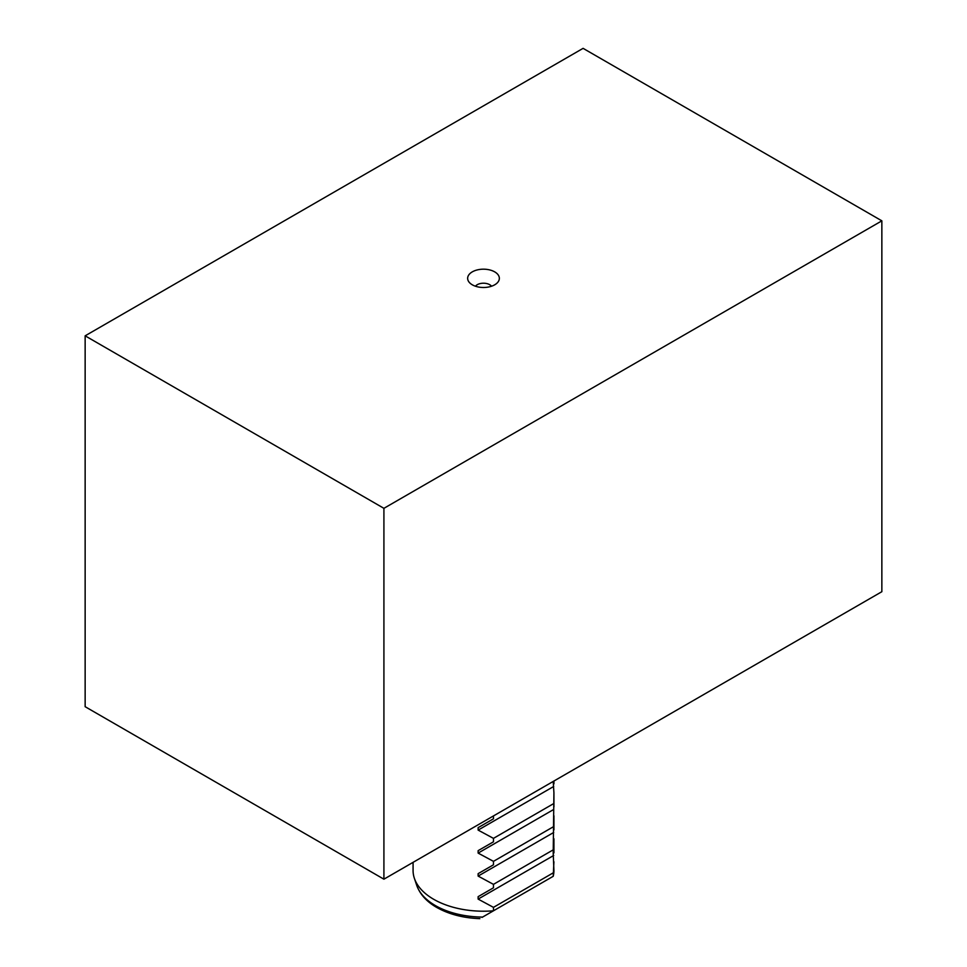 <?xml version="1.0" encoding="UTF-8"?>
<svg xmlns="http://www.w3.org/2000/svg" width="967" height="967" viewBox="0 0 967 967"><rect width="100%" height="100%" fill="white"/><g stroke="black" fill="none" stroke-linecap="round" stroke-linejoin="round"><path stroke-width="1.45" d="M491.538 286.22A8.8 5.077 0 0 0 489.725 284.697A8.8 5.077 0 0 0 475.462 286.22M472.295 284.806A15.847 9.15 0 0 0 497.969 282.074A15.847 9.15 0 0 0 494.705 271.872A15.847 9.15 0 0 0 474.519 270.796A15.847 9.15 0 0 0 469.031 282.074A15.847 9.15 0 0 0 472.295 284.806M553.922 861.766L553.209 876.307A70.422 40.65 0 0 0 553.922 870.554L553.209 853.305L553.922 792.771L553.209 781.433M413.078 862.334L413.078 870.554A70.422 40.65 0 0 0 414.36 878.266A70.422 40.65 0 0 0 433.712 899.31A70.422 40.65 0 0 0 493.46 910.805L482.025 917.405M493.46 815.93L493.46 818.807L478.133 827.655L478.133 830.097L493.46 838.365L493.46 841.81L478.133 850.658L478.133 853.099L493.46 861.355L493.46 864.812L478.133 873.648L478.133 876.09L493.46 884.358L493.46 887.803L478.133 896.651L478.133 899.092L493.46 907.36L493.46 910.805L553.209 876.307M478.133 827.655L493.46 818.807M478.133 850.658L493.46 841.81M478.133 873.648L493.46 864.812M478.133 896.651L493.46 887.803M553.209 872.863L493.46 907.36M553.209 849.86L493.46 884.358M553.209 826.858L493.46 861.355M553.209 803.867L493.46 838.365M881.856 220.839L881.856 591.695L383.911 879.184L85.144 706.696L85.144 335.827L383.911 508.328L881.856 220.839L583.089 48.35L85.144 335.827M383.911 508.328L383.911 879.184M479.874 918.65C463.314 918.034 448.918 914.286 436.673 907.409C426.58 901.619 419.92 894.233 416.692 885.24A68.041 39.284 0 0 0 435.38 905.571A68.041 39.284 0 0 0 482.593 917.079M553.716 855.457L478.133 899.092M553.716 832.454L478.133 876.09M553.716 809.464L478.133 853.099M553.716 786.461L478.133 830.097M416.692 885.24L414.36 878.266M553.922 781.022L553.922 783.899M553.922 792.771L553.922 806.901M553.922 815.773L553.922 829.904M553.922 838.764L553.922 852.906"/></g></svg>
